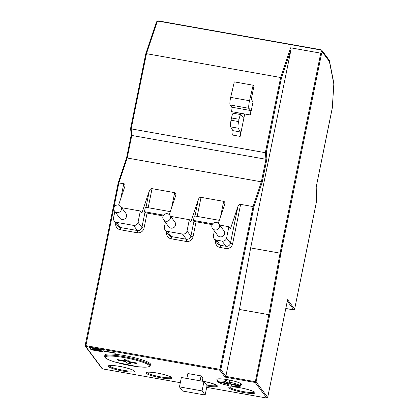 <?xml version="1.0" encoding="UTF-8"?>
<svg xmlns="http://www.w3.org/2000/svg" width="419" height="419" viewBox="0 0 419 419"><rect width="100%" height="100%" fill="white"/><g stroke="black" fill="none" stroke-linecap="round" stroke-linejoin="round"><path stroke-width="0.63" d="M240.056 384.155L240.684 384.265A11.638 1.739 -168.5 0 0 240.585 383.951A11.638 1.739 -168.5 0 0 240.171 383.579L239.788 385.459A11.638 1.739 -168.5 0 0 229.261 382.118L229.643 380.243A11.638 1.739 -168.5 0 0 225.878 379.572L225.495 381.452A11.638 1.739 -168.5 0 0 217.492 381.5L217.875 379.619A11.638 1.739 -168.5 0 0 217.875 379.624L218.016 378.912M240.543 384.972A12.612 1.886 -168.5 0 0 241.637 384.459A12.612 1.886 -168.5 0 0 241.527 384.118A12.612 1.886 -168.5 0 0 228.633 379.892A12.612 1.886 -168.5 0 0 216.922 379.431A12.612 1.886 -168.5 0 0 217.032 379.766A12.612 1.886 -168.5 0 0 217.728 380.332M228.884 383.788A12.612 1.886 -168.5 0 0 231.099 384.207M150.306 363.744A23.281 3.483 -168.5 0 0 126.496 355.946A23.281 3.483 -168.5 0 0 104.881 355.087L104.65 356.213A23.281 3.483 11.5 0 1 126.266 357.072A23.281 3.483 11.5 0 1 150.075 364.87A23.281 3.483 11.5 0 1 150.274 365.494L150.505 364.368A23.281 3.483 -168.5 0 0 150.306 363.744M116.885 212.548A3.881 3.781 -36.7 0 0 120.761 206.473A3.881 3.781 -36.7 0 0 114.413 206.803A3.881 3.781 -36.7 0 0 116.885 212.548M114.539 211.108L119.672 217.995A3.881 3.781 -36.7 0 0 126.019 217.66A3.881 3.781 -36.7 0 0 125.894 213.355L120.761 206.473M165.882 221.248A3.881 3.781 -36.7 0 0 169.758 215.167A3.881 3.781 -36.7 0 0 163.41 215.502A3.881 3.781 -36.7 0 0 165.882 221.248M163.536 219.807L168.668 226.695A3.881 3.781 -36.7 0 0 175.016 226.36A3.881 3.781 -36.7 0 0 174.891 222.054L169.758 215.167M214.879 229.947A3.881 3.781 -36.7 0 0 218.755 223.866A3.881 3.781 -36.7 0 0 212.407 224.202A3.881 3.781 -36.7 0 0 214.879 229.947M212.533 228.507L217.665 235.389A3.881 3.781 -36.7 0 0 224.013 235.059A3.881 3.781 -36.7 0 0 223.887 230.754L218.755 223.866M120.714 198.753L123.794 183.627L118.195 182.93L85.125 345.539A0.775 0.754 143.3 0 0 85.256 346.136L101.995 368.579A0.775 0.775 0 0 0 102.482 368.877L180.306 382.683M222.075 241.093L216.419 240.087L220.274 245.251L225.925 246.257L222.075 241.093A3.881 3.781 -36.7 0 0 226.606 238.002L230.46 243.167L237.913 206.509C238.537 205.038 239.443 204.325 240.632 204.372L253.066 206.577L261.372 181.825L127.198 158.005L126.501 158.178L118.195 182.93M219.305 220.331L194.348 215.9L193.431 220.415L193.945 221.101A1.938 0.288 -168.5 0 0 196.087 221.782L212.166 224.636M170.308 211.632L145.351 207.206L144.435 211.715L144.948 212.402A1.938 0.288 -168.5 0 0 147.09 213.082L163.169 215.937M194.976 216.015L198.339 199.486C198.962 198.014 199.868 197.302 201.057 197.344L223.667 201.361C224.752 201.717 225.103 202.655 224.725 204.168L218.289 223.353M198.339 199.486L190.87 221.761L189.33 219.697L187.031 230.974L190.886 236.138L193.945 221.101M214.371 230.969L213.418 235.661A3.881 3.781 -36.7 0 0 216.419 240.087M145.985 207.316L149.347 190.786C149.965 189.315 150.871 188.602 152.06 188.65L174.676 192.661C175.755 193.023 176.111 193.955 175.729 195.474L169.292 214.654M149.347 190.786L141.873 213.067L140.334 210.998L138.04 222.28L141.889 227.438L144.948 212.402M165.374 222.274L164.421 226.962A3.881 3.781 -36.7 0 0 167.422 231.388L171.277 236.552L186.35 239.228L182.501 234.064L167.422 231.388M91.059 349.765L102.859 351.86L101.251 349.708L89.451 347.613L91.059 349.765L91.133 349.388L92.531 349.635M112.14 352.363L112.533 352.887L115.581 353.222L113.449 352.662L115.649 353.055L112.14 352.363M108.804 352.023L111.868 352.767L110.59 352.316L111.517 352.253L107.337 351.51L108.982 352.253L108.82 351.95M104.933 351.332L106.929 351.436L103.477 350.823L104.111 351.384L107.322 351.96L104.949 351.263M202.262 381.196L202.854 378.294L201.057 375.885L187.864 373.544L186.864 378.462M250.363 114.979L253.039 101.822L251.5 99.759A1.938 0.314 -79.9 0 1 251.625 97.533L253.919 86.256L253.149 85.225L234.305 81.878L230.686 97.381A5.819 0.948 100.1 0 0 230.11 104.965L231.77 107.185L250.614 110.532A3.881 0.634 -79.9 0 1 250.363 114.979L231.518 111.637A3.881 0.634 100.1 0 0 231.77 107.185M281.442 78.007L266.295 152.458L265.337 152.694L280.636 77.51L290.597 47.808L291.074 49.295L281.442 78.007L280.636 77.51L146.461 53.69L145.765 53.862L130.592 128.434L145.765 53.92M266.295 152.458L266.919 159.031L265.96 159.272L265.337 152.694L131.163 128.874L130.618 128.371M240.145 136.4L244.68 114.109A3.881 0.634 -79.9 0 1 243.491 117.241A3.881 0.634 -79.9 0 1 243.423 117.205L240.941 114.659A5.819 0.948 100.1 0 0 240.836 114.602A5.819 0.948 100.1 0 0 239.05 119.3L238.589 121.573A5.819 0.948 100.1 0 0 238.186 128.204L240.417 131.98A3.881 0.634 -79.9 0 1 240.145 136.4L232.608 135.065A3.881 0.634 100.1 0 0 232.875 130.644L240.417 131.98M140.334 210.998L121.667 207.688M133.504 225.37L116.545 222.358L120.394 227.522L137.353 230.529L133.504 225.37A3.881 3.781 -36.7 0 0 138.04 222.28M147.09 213.082L144.031 228.119A5.819 5.677 143.3 0 1 137.228 232.755L120.269 229.743A1.938 0.314 -79.9 0 0 120.394 227.522A3.881 3.781 -36.7 0 1 118.048 226.082L114.198 220.918A3.881 3.781 -36.7 0 1 113.539 217.927L114.843 211.516M114.198 220.918A3.881 3.781 -36.7 0 0 116.545 222.358M123.794 183.627C124.878 183.988 125.229 184.926 124.846 186.439L124.956 186.026M118.598 205.069L124.846 186.439M175.839 195.06L175.729 195.474M224.835 203.754L224.725 204.168M237.913 206.509L230.445 228.79L228.9 226.721L219.661 225.082M189.33 219.697L170.664 216.382M182.501 234.064A3.881 3.781 -36.7 0 0 187.031 230.974M228.9 226.721L226.606 238.002M266.919 159.031L262.179 182.328L261.372 181.825L265.96 159.272L131.786 135.452L131.236 134.944M290.597 47.808L320.75 53.161L321.425 51.144L320.629 49.955L158.565 21.18L157.099 21.971A0.775 0.519 -161.5 0 0 156.366 22.254L156.366 22.254A0.775 0.519 -161.5 0 0 156.345 22.369C156.758 21.343 157.549 20.871 158.717 20.96L320.745 49.725M250.662 247.933L280.06 253.149L320.75 53.161L321.562 53.658L280.929 253.375L280.06 253.149L268.851 314.674L239.453 309.458L250.662 247.933L291.074 49.295M262.179 182.328L253.877 207.08L220.808 369.626L225.841 376.372L239.453 309.458M253.149 85.225L249.53 100.728A5.819 0.948 100.1 0 0 248.954 108.312L250.614 110.532M239.05 119.3L231.513 117.959L231.052 120.237L238.589 121.573M238.186 128.204L230.644 126.868L232.875 130.644M231.513 117.959A5.819 0.948 -79.9 0 1 233.299 113.261L240.836 114.602M236.882 113.9A3.881 0.634 100.1 0 0 237.144 112.769L244.68 114.109M230.644 126.868A5.819 0.948 -79.9 0 1 231.052 120.237M200.057 380.803L201.057 375.885M205.148 395.028L207.059 385.632L203.98 381.5L181.364 377.488L179.452 386.884L182.532 391.016L205.148 395.028L202.068 390.901L203.98 381.5M202.068 390.901L179.452 386.884M126.198 359.916L127.093 361.115L126.711 362.995L125.684 361.618L126.035 359.89M126.711 362.995L130.477 363.661L129.45 362.283L129.571 361.707M125.684 361.618L118.148 360.277L117.634 359.591L125.171 360.927L124.144 359.549L127.91 360.22L128.937 361.597L136.479 362.938L136.992 363.624L129.45 362.283M125.171 360.927L125.407 359.774M127.093 361.115L128.806 361.419M118.148 360.277L118.263 359.701M229.261 382.118L230.523 383.814L239.788 385.459M217.492 381.5L226.758 383.144L227.14 381.264L225.878 379.572M226.758 383.144L225.495 381.452M227.019 381.84L227.653 381.95L227.271 383.83L218.006 382.186L218.121 381.609M218.006 382.186A11.638 1.739 -168.5 0 0 228.533 385.522L227.271 383.83M231.037 384.501L240.302 386.145A11.638 1.739 -168.5 0 1 232.299 386.192L231.037 384.501L231.157 383.924M228.533 385.522L228.915 383.642L227.653 381.95M228.915 383.642A11.638 1.739 -168.5 0 0 231.126 384.061M240.302 386.145L240.831 383.553M144.435 211.715L163.677 215.13M193.431 220.415L212.674 223.83M320.629 49.955L320.765 49.72L321.928 50.416L322.18 51.809A0.775 0.519 -161.5 0 0 321.425 51.144M316.46 201.817L294.63 309.164A1.938 0.288 11.5 0 1 294.588 309.206M280.929 253.375L269.716 314.899L256.093 381.861L267.694 397.422L287.581 299.679L294.615 309.112L316.424 201.911L316.214 187M333.875 83.606A1.938 1.079 -176.3 0 1 333.88 83.721A1.938 1.079 -176.3 0 1 333.828 83.931L329.386 61.467L322.18 51.809L321.562 53.658M333.849 83.224A1.938 1.938 0 0 1 333.88 83.721L332.33 107.714A1.938 1.079 -176.3 0 1 332.283 107.924L333.828 83.931A1.938 1.765 168.8 0 0 333.849 83.224L329.402 60.755A1.938 1.765 168.8 0 1 329.386 61.467A1.938 1.891 143.3 0 0 329.056 59.975L321.928 50.416L320.765 49.72L158.717 20.96M158.565 21.18L158.701 20.95C157.764 20.725 156.989 21.165 156.366 22.254L145.765 53.862M126.522 158.125L131.21 135.075L130.592 128.434M253.877 207.08L253.066 206.577L219.949 369.354L85.12 345.518A0.775 0.775 0 0 0 85.256 346.136A0.775 0.754 143.3 0 0 85.727 346.424L102.466 368.867A0.775 0.754 143.3 0 1 101.995 368.579M269.716 314.899L268.851 314.674L255.187 382.479L225.034 377.126L219.902 370.244L85.727 346.424L118.891 182.757L127.198 158.005L131.786 135.452L131.163 128.874L146.461 53.69L157.099 21.971M206.703 387.371L266.788 398.04L255.187 382.479A0.775 0.754 143.3 0 0 256.093 381.861L225.841 376.372L225.034 377.126M287.581 299.679L287.523 299.962M103.938 350.907L104.792 351.059M107.699 351.515L108.647 351.808M108.092 351.709L108.013 352.086M107.688 351.572L107.62 351.892M110.265 352.028L110.626 352.154M113.465 352.599L112.606 352.51L112.533 352.887M89.865 347.686L91.133 349.388M93.358 349.781L102.524 351.41M94.526 349.106L94.27 348.341M95.302 348.529L94.406 349.231M92.599 349.357L92.683 349.781L100.031 350.022L98.104 349.415L92.526 349.734L92.589 349.362L94.223 349.326M97.873 349.106L96.904 349.216M100.031 350.022L99.984 349.483M100.267 349.865L100.193 350.242L95.213 349.886L100.424 350.551L100.068 349.839M100.639 350.363L100.565 350.74L96.045 350.001L100.764 351.012L100.466 350.331M100.764 351.012L100.565 350.74M100.424 350.551L100.193 350.242M95.281 348.65L95.26 349.127M95.228 348.901L94.437 349.64L96.92 349.205L95.228 348.901M92.756 348.199L94.369 349.477L94.663 348.933M94.244 348.461L92.709 348.456M94.448 349.483L94.191 348.718M109.155 365.661A12.612 1.886 -168.5 0 0 109.249 365.829A12.612 1.886 -168.5 0 0 121.604 369.946A12.612 1.886 -168.5 0 0 133.776 370.668M108.343 366.447A13.387 2.001 11.5 0 1 119.572 366.379A13.387 2.001 11.5 0 1 134.347 371.061A13.387 2.001 11.5 0 1 123.118 371.129A13.387 2.001 11.5 0 1 108.343 366.447M146.844 372.35A12.612 1.886 -168.5 0 0 146.938 372.517A12.612 1.886 -168.5 0 0 159.293 376.639A12.612 1.886 -168.5 0 0 171.465 377.357M146.032 373.135A13.387 2.001 11.5 0 1 157.266 373.067A13.387 2.001 11.5 0 1 172.036 377.755A13.387 2.001 11.5 0 1 160.807 377.818A13.387 2.001 11.5 0 1 146.032 373.135M202.288 381.065A13.387 2.001 11.5 0 1 217.267 385.784A13.387 2.001 11.5 0 1 206.981 386.009M229.764 387.072A12.612 1.886 -168.5 0 0 229.858 387.24A12.612 1.886 -168.5 0 0 242.213 391.356A12.612 1.886 -168.5 0 0 254.38 392.079M228.947 387.858A13.387 2.001 11.5 0 1 240.181 387.79A13.387 2.001 11.5 0 1 254.956 392.472A13.387 2.001 11.5 0 1 243.722 392.54A13.387 2.001 11.5 0 1 228.947 387.858M149.169 365.488A22.506 3.362 -168.5 0 0 124.333 357.617A22.506 3.362 -168.5 0 0 105.452 357.726A22.506 3.362 -168.5 0 0 130.288 365.598A22.506 3.362 -168.5 0 0 149.169 365.488M206.63 385.056A12.612 1.886 -168.5 0 0 216.691 385.386M240.632 204.372L232.597 243.842A5.819 5.677 143.3 0 1 225.799 248.477L220.148 247.472A5.819 5.677 143.3 0 1 215.638 240.831L215.654 240.763M196.087 221.782L193.028 236.819A5.819 5.677 143.3 0 1 186.225 241.454L171.151 238.778A5.819 5.677 143.3 0 1 166.642 232.136L166.657 232.063M120.269 229.743A5.819 5.677 143.3 0 1 115.764 223.102L115.775 223.034M220.593 216.487L223.667 201.361M201.057 197.344L197.176 216.403M152.06 188.65L148.185 207.709M171.596 207.787L174.676 192.661M292.771 309.741L285.795 308.51L293.709 309.73L287.298 301.13M316.151 187.188L332.283 107.924A1.938 0.288 11.5 0 1 332.298 107.976A1.938 0.288 11.5 0 1 332.262 108.018M85.136 345.502L118.195 182.993M225.799 248.477A1.938 0.314 -79.9 0 0 225.925 246.257A3.881 3.781 -36.7 0 0 230.46 243.167A1.938 0.288 -168.5 0 0 232.597 243.842M214.078 238.647L217.927 243.811A3.881 3.781 -36.7 0 0 220.274 245.251A1.938 0.314 -79.9 0 1 220.148 247.472M186.225 241.454A1.938 0.314 -79.9 0 0 186.35 239.228A3.881 3.781 -36.7 0 0 190.886 236.138A1.938 0.288 -168.5 0 0 193.028 236.819M165.081 229.952L168.93 235.111A3.881 3.781 -36.7 0 0 171.277 236.552A1.938 0.314 -79.9 0 1 171.151 238.778M137.228 232.755A1.938 0.314 -79.9 0 0 137.353 230.529A3.881 3.781 -36.7 0 0 141.889 227.438A1.938 0.288 -168.5 0 0 144.031 228.119M249.53 100.728L230.686 97.381M248.954 108.312L230.11 104.965M329.324 60.483A1.938 1.765 168.8 0 1 329.402 60.755A1.938 1.938 0 0 0 329.056 59.975M293.709 309.73A0.775 0.754 143.3 0 0 294.615 309.112A1.938 0.288 11.5 0 1 294.63 309.164C294.52 309.84 293.892 310.034 292.75 309.746L292.734 309.735M220.808 369.626L219.949 369.354L219.902 370.244A0.775 0.754 -36.7 0 0 220.808 369.626M267.694 397.422A0.775 0.754 143.3 0 1 266.788 398.04L266.788 398.04A0.775 0.775 0 0 0 267.704 397.442L267.694 397.422M267.689 397.458L287.565 299.826M266.83 398.045L206.703 387.381M102.503 368.872L180.306 382.694M104.289 351.033L104.211 351.41M104.19 351.007L104.111 351.384M103.991 350.933L103.912 351.305M103.828 350.886L103.765 351.206M109.144 365.488L109.013 365.719C108.689 365.944 108.799 364.865 117.388 366.033C126.056 367.164 134.902 370.579 133.881 370.773L133.855 370.516M146.833 372.177L146.702 372.412C146.378 372.638 146.488 371.553 155.077 372.721C163.745 373.853 172.591 377.273 171.57 377.467L171.544 377.205M202.288 381.07L210.333 382.882L216.77 385.234M229.748 386.899L229.617 387.13C229.293 387.355 229.403 386.276 237.997 387.439C246.665 388.575 255.506 391.99 254.485 392.184L254.459 391.927M104.65 356.213L104.98 357.438C104.698 357.344 106.342 359.502 115.424 362.147L137.867 366.73C153.495 367.872 148.96 365.892 150.274 365.494M316.214 187.031L316.481 201.644M332.33 107.714A1.938 1.938 0 0 1 332.298 107.976L316.204 187.068M131.21 135.038L126.501 158.173M95.092 349.849L95.171 349.477"/></g></svg>
